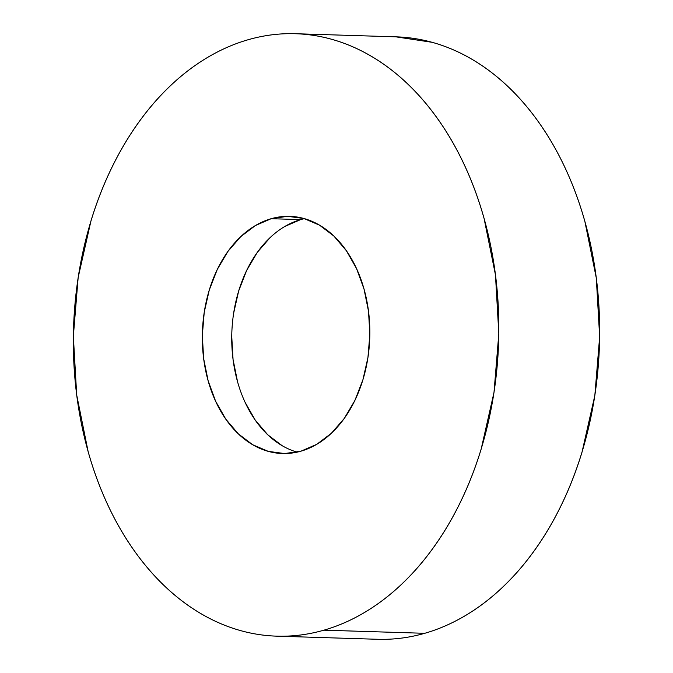 <?xml version="1.0" encoding="UTF-8"?>
<svg xmlns="http://www.w3.org/2000/svg" width="673" height="673" viewBox="0 0 673 673"><rect width="100%" height="100%" fill="white"/><g stroke="black" fill="none" stroke-linecap="round" stroke-linejoin="round"><path stroke-width="1.01" d="M383.164 639.35C397.129 639.266 410.984 637.247 424.739 633.301A301.361 212.668 -88.2 0 0 599.197 311.153A301.361 212.668 -88.2 0 0 396.254 36.847L295.422 33.717A301.361 212.668 91.8 0 1 498.373 308.024A301.361 212.668 91.8 0 1 323.906 630.172L424.739 633.301C438.485 629.356 451.861 623.56 464.858 615.913C477.855 608.257 490.23 598.903 501.982 587.84C513.735 576.778 524.637 564.218 534.69 550.169C544.735 536.12 553.744 520.843 561.711 504.346C569.678 487.849 576.45 470.452 582.019 452.138L594.831 395.547L599.651 336.744L596.295 277.991L584.896 221.543C579.773 203.296 573.438 185.975 565.884 169.579C558.329 153.175 549.698 138.015 539.998 124.084C530.29 110.162 519.699 97.736 508.224 86.817C496.75 75.898 484.602 66.694 471.79 59.207C458.978 51.712 445.753 46.084 432.1 42.306L395.817 36.83M276.746 636.153L377.578 639.283A301.361 212.668 -88.2 0 0 424.739 633.301L323.906 630.172A301.361 212.668 91.8 0 1 276.746 636.153A301.361 212.668 91.8 0 1 73.803 361.847A301.361 212.668 91.8 0 1 248.261 39.699A301.361 212.668 91.8 0 1 295.422 33.717M284.805 226.465L300.604 219.617L271.194 218.7A118.65 83.73 91.8 0 1 289.76 216.344A118.65 83.73 91.8 0 1 369.662 324.344A118.65 83.73 91.8 0 1 300.974 451.171A118.65 83.73 91.8 0 1 282.408 453.526A118.65 83.73 91.8 0 1 202.506 345.535A118.65 83.73 91.8 0 1 271.194 218.7L300.604 219.617A118.65 83.73 -88.2 0 0 231.748 335.978A118.65 83.73 -88.2 0 0 297.172 452.138M282.08 445.635L267.736 434.766L255.227 420.095L245.031 402.185M237.552 381.726L233.06 359.5L231.739 336.374M233.64 313.223L238.679 290.938L246.68 270.378L257.313 252.341L270.193 237.51M304.406 218.649A118.65 83.73 -88.2 0 0 300.604 219.617M323.906 630.172C310.16 634.117 296.297 636.136 282.332 636.221C268.367 636.313 254.554 634.471 240.9 630.694C227.247 626.916 214.022 621.288 201.21 613.793C188.398 606.306 176.25 597.102 164.776 586.183C153.301 575.264 142.71 562.838 133.002 548.916C123.302 534.985 114.671 519.825 107.116 503.421C99.562 487.025 93.227 469.704 88.104 451.457L76.705 395.009L73.349 336.256L78.169 277.453L90.981 220.862C96.55 202.548 103.322 185.151 111.289 168.654C119.256 152.157 128.265 136.88 138.31 122.831C148.363 108.782 159.265 96.222 171.018 85.16C182.77 74.097 195.145 64.743 208.142 57.087C221.139 49.44 234.515 43.644 248.261 39.699C262.016 35.753 275.871 33.734 289.836 33.65C303.809 33.566 317.614 35.408 331.267 39.177C344.921 42.954 358.154 48.591 370.966 56.078C383.77 63.565 395.917 72.768 407.392 83.688C418.875 94.607 429.458 107.032 439.166 120.955C448.866 134.886 457.497 150.054 465.051 166.45C472.606 182.854 478.94 200.175 484.064 218.414L495.463 274.862L498.819 333.615L493.999 392.418L481.187 449.009C475.618 467.323 468.845 484.728 460.879 501.225C452.921 517.722 443.911 532.991 433.858 547.04C423.805 561.097 412.902 573.648 401.15 584.711C389.398 595.773 377.023 605.128 364.026 612.783C351.028 620.43 337.653 626.235 323.906 630.172M271.194 218.7L255.395 225.548L240.783 236.602L227.911 251.433L217.27 269.469L209.269 290.029L204.23 312.306L202.329 335.457L203.65 358.591L208.142 380.809L215.629 401.268L225.817 419.178L238.326 433.849L252.669 444.727L268.3 451.373L284.603 453.552L300.974 451.171L316.773 444.323L331.385 433.277L344.265 418.446L354.907 400.401L362.898 379.85L367.938 357.565L369.839 334.414L368.518 311.288L364.026 289.062L356.547 268.603L346.351 250.693L333.842 236.021L319.498 225.152L303.876 218.498L287.564 216.319L271.194 218.7"/></g></svg>
